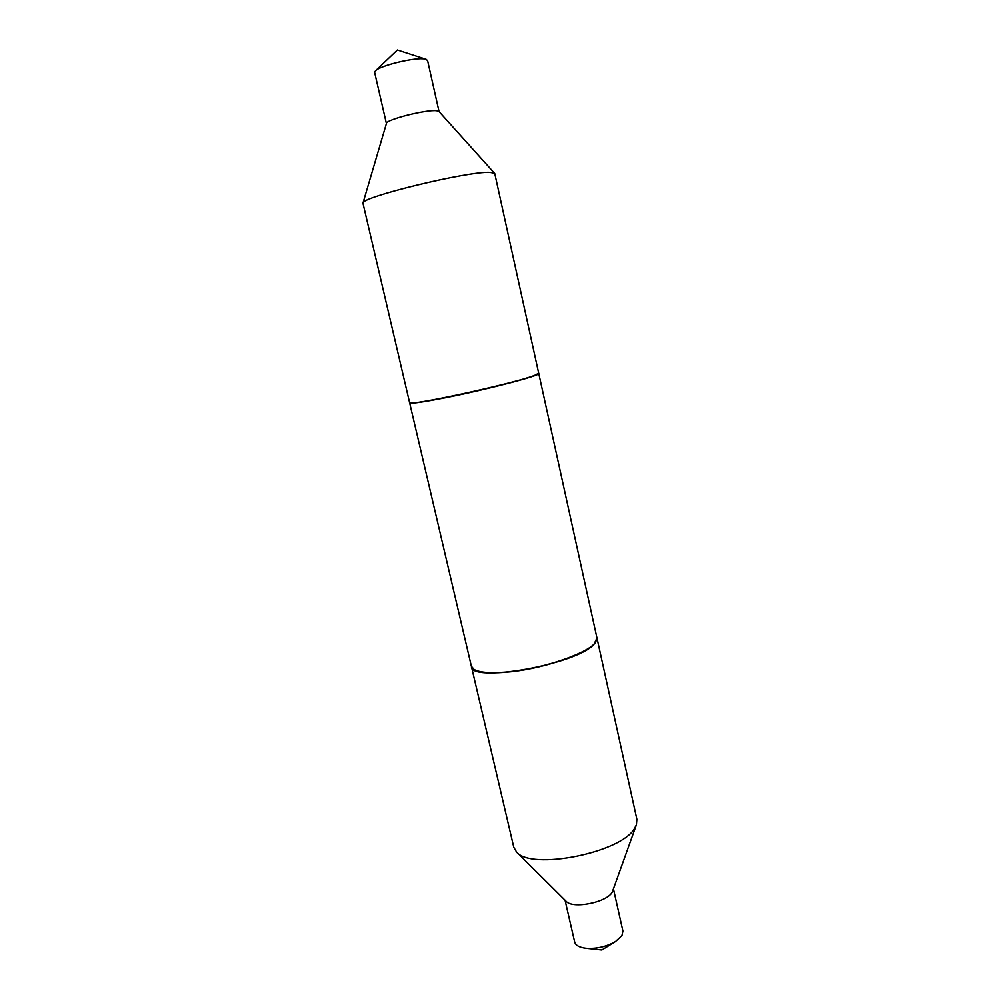 <?xml version="1.0" encoding="UTF-8"?>
<svg xmlns="http://www.w3.org/2000/svg" width="1000" height="1000" viewBox="0 0 1000 1000"><rect width="100%" height="100%" fill="white"/><g stroke="black" fill="none" stroke-linecap="round" stroke-linejoin="round"><path stroke-width="1.5" d="M471.413 666.4L513.787 847.262L516.55 851.975L566.125 901.275C572.6 909.212 606.638 902.55 612.225 892.225L636.425 824.737L636.888 819.287L596.95 637.875M516.55 851.975C530.837 870.688 621.188 852.825 634.513 828.45L636.425 824.737M565.062 900.225L574.675 942C575.625 945.362 579.362 947.463 585.9 948.275C596.438 949 606.312 946.75 615.5 941.55L621.962 935.575L622.913 931.038L613.525 889.212M471.438 666.525C470.65 683.2 576.512 664.412 593.913 644.412L596.987 638M362.95 203.137L386.463 123.387C386.213 119.513 426.938 109.25 436.712 110.763L438.938 111.463L494.762 173.512L538.7 373.2L534.575 375.387C513.925 383.587 405.763 407.013 409.575 402.537L362.95 203.137C360.412 197.25 467.325 171.188 489.8 172.35L494.6 173.225M386.413 123.55L374.65 72.438L375.462 70.825C380.138 65.438 416.15 56.887 425.1 59.062L427.562 60.412L439.05 111.587M409.663 402.65L409.637 402.8C410.85 403.938 423.575 402.088 447.812 397.262C489.312 388.95 541.462 375.2 538.763 373.462L538.688 373.338M409.637 402.8L471.388 666.275L474.212 669.55C480.387 672.85 492.638 673.525 510.962 671.587C546.138 667.862 589.85 652.325 595.788 641.925L596.925 637.762L538.763 373.462M474.363 669.638L474.513 669.725C480.675 673.012 492.875 673.688 511.112 671.75C546.15 668.05 589.663 652.575 595.588 642.212L595.688 642.062M585.9 948.275L601.85 950L615.5 941.55M375.462 70.825L397.375 50L426.15 59.312"/></g></svg>
